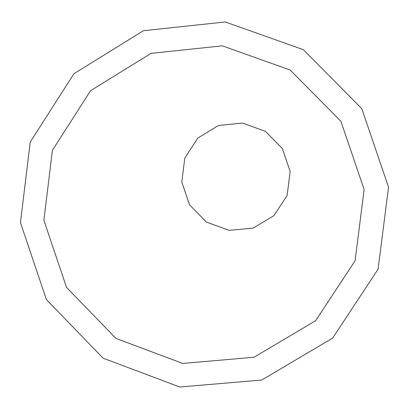 <?xml version="1.0" encoding="UTF-8"?>
<svg xmlns="http://www.w3.org/2000/svg" width="409" height="409" viewBox="0 0 409 409"><rect width="100%" height="100%" fill="white"/><g stroke="black" fill="none" stroke-linecap="round" stroke-linejoin="round"><path stroke-width="0.61" d="M225.318 21.974L303.386 49.688L361.812 108.692L388.55 187.199L378.069 269.229L332.65 338.09L261.76 380.022L179.837 387.026L103.099 358.192L46.381 299.536L20.45 222.573L30.22 142.127L73.952 73.697L143.441 30.716L225.318 21.974M242.522 123.068L265.359 131.294L282.374 148.569L290.15 171.463L287.133 195.405L273.933 215.62L253.212 228.084L229.101 230.364L206.381 222.041L189.515 204.797L181.811 182.036L184.766 158.227L197.818 138.053L218.416 125.497L242.522 123.068M222.343 45.844L290.185 70.021L340.922 121.335L364.133 189.546L355.058 260.819L315.636 320.702L254.045 357.246L182.772 363.437L115.941 338.417L66.503 287.363L43.896 220.323L52.434 150.246L90.573 90.686L151.11 53.349L222.343 45.844"/></g></svg>
